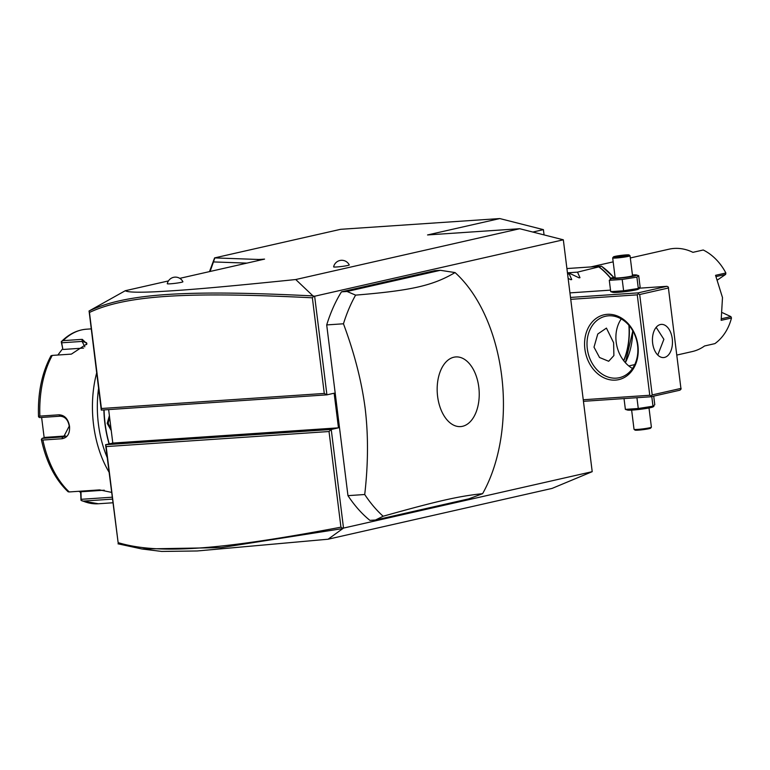 <?xml version="1.0" encoding="UTF-8"?>
<svg xmlns="http://www.w3.org/2000/svg" width="770" height="770" viewBox="0 0 770 770"><rect width="100%" height="100%" fill="white"/><g stroke="black" fill="none" stroke-linecap="round" stroke-linejoin="round"><path stroke-width="1.16" d="M89.079 310.984L125.289 290.714C127.416 292.244 137.522 292.6 155.617 291.763C177.292 290.569 200.104 289.337 295.747 279.529L312.986 295.911C191.759 289.905 127.117 292.658 89.079 310.984L101.274 410.092L101.419 408.504L324.276 393.441L326.923 394.846L334.142 393.21L338.463 427.831L331.235 429.467L105.586 444.723L112.805 443.077L338.463 427.831M108.637 409.592L112.805 443.077M105.586 444.723L118.128 542.629C159.419 555.122 223.55 549.318 340.937 527.181L329.021 431.527L106.164 446.59L105.586 444.723M101.274 410.092L326.923 394.846L314.641 296.229L563.332 239.807L592.207 471.673L343.516 528.085L328.097 539.221L197.245 550.964L161.671 551.435L141.95 548.991L118.002 543.812M179.785 278.345L264.562 259.115L259.038 259.49L257.18 260.789M328.097 539.221L552.051 488.421L592.207 471.673M343.516 528.085L331.235 429.467L329.021 431.527M440.353 270.308L434.771 270.684L341.457 291.849A139.967 83.997 86.1 0 0 326.701 324.921L347.963 495.649A139.967 83.997 86.1 0 0 369.927 520.385L375.51 520.01L468.815 498.844L482.597 493.676A139.967 83.997 86.1 0 0 501.655 375.673A139.967 83.997 86.1 0 0 455.06 272.57L440.353 270.308L347.049 291.474L355.605 295.131A139.967 83.997 86.1 0 0 343.458 323.785C354.479 353.401 361.708 381.612 365.163 408.408C368.387 435.223 368.243 463.925 364.72 494.513A139.967 83.997 86.1 0 0 383.142 516.237L375.51 520.01M295.747 279.529L519.712 228.719L563.332 239.807M312.986 295.911L314.641 296.229M519.712 228.719L427.552 234.946L499.788 218.565L543.408 229.643L544.063 234.908M125.289 290.714L168.438 280.925M499.788 218.565L340.6 229.316L214.589 257.902L259.038 259.49M347.722 265.496A7.873 0.587 172.9 0 1 338.935 266.786A7.873 0.587 172.9 0 1 333.622 266.872A8.335 8.335 0 0 1 349.243 264.928A7.873 0.587 172.9 0 1 347.722 265.496M181.383 282.32A7.873 0.587 172.9 0 1 172.586 283.62A7.873 0.587 172.9 0 1 167.283 283.707A8.335 8.335 0 0 1 182.904 281.762A7.873 0.587 172.9 0 1 181.383 282.32M532.811 232.049L543.408 229.643M209.498 271.608L214.589 257.902M209.796 271.541L214.849 257.911L210.104 271.464M213.646 261.935L246.92 263.119M583.448 401.324L651.016 396.752L679.91 390.197L681.017 389.168L668.293 287.017L666.974 286.315L639.668 288.163M651.016 396.752L651.093 395.953L649.764 395.26L583.256 399.755M649.764 395.26L637.262 294.843L570.743 299.338M584.873 349.012A33.245 26.478 77.2 0 1 607.299 314.324A33.245 26.478 77.2 0 1 637.926 345.422A33.245 26.478 77.2 0 1 615.5 380.111A33.245 26.478 77.2 0 1 584.873 349.012M637.262 294.843L638.369 293.813L638.08 292.879L570.512 297.441M610.514 290.136L569.944 292.879M666.974 286.315L638.08 292.879M638.705 275.699L636.896 277.133L638.311 288.461L639.216 288.683L638.282 289.193A13.013 0.972 172.9 0 1 635.953 289.895A13.013 0.972 172.9 0 1 622.747 291.907A13.013 0.972 172.9 0 1 612.901 292.359L610.706 291.647L623.604 290.771L638.311 288.461L640.12 287.027L638.705 275.699L636.511 274.986A13.013 0.972 172.9 0 1 634.23 276.045A13.013 0.972 172.9 0 1 618.734 278.278A13.013 0.972 172.9 0 1 611.13 278.143A13.013 0.972 172.9 0 1 613.459 277.45A13.013 0.972 172.9 0 1 615.076 277.113M668.581 287.961L639.687 294.515L652.2 394.923L681.094 388.369M652.2 394.923L651.093 395.953M652.652 343.199A16.622 9.971 -93.9 0 1 661.334 324.391A16.622 9.971 -93.9 0 1 672.258 338.752A16.622 9.971 -93.9 0 1 663.576 357.559A16.622 9.971 -93.9 0 1 652.652 343.199M639.687 294.515L638.369 293.813M657.773 355.047L663.884 339.32L656.175 327.337M637.57 345.287A31.493 25.083 77.2 0 1 619.398 377.695A31.493 25.083 77.2 0 1 587.298 348.685A31.493 25.083 77.2 0 1 605.461 316.268A31.493 25.083 77.2 0 1 637.57 345.287M613.613 342.717L613.892 355.576L608.675 361.265L599.532 357.501L594.007 347.164L597.77 334.016L606.433 328.097L613.613 342.717M621.255 318.924A31.493 25.083 -102.8 0 0 616.193 342.13A31.493 25.083 -102.8 0 0 632.497 368.493M632.44 274.948A13.013 0.972 172.9 0 1 636.511 274.986M612.679 257.921L615.163 277.826A8.749 0.655 -7.1 0 0 621.169 277.71A8.749 0.655 -7.1 0 0 630.822 276.276A8.749 0.655 -7.1 0 0 632.526 275.67L630.043 255.756A8.749 0.655 172.9 0 1 628.349 256.362A8.749 0.655 -7.1 0 1 618.685 257.796A8.749 0.655 -7.1 0 1 612.679 257.921A8.749 0.655 -7.1 0 1 612.699 257.863L613.459 256.901A7.873 0.587 -7.1 0 0 618.57 256.862A7.873 0.587 -7.1 0 0 627.54 255.544A7.873 0.587 172.9 0 0 629.042 254.957L630.014 255.707A8.749 0.655 172.9 0 1 630.043 255.756M636.896 277.133L622.199 279.443L609.291 280.319L611.101 278.875M622.199 279.443L623.604 290.771M609.291 280.319L610.706 291.647M613.459 256.901A7.873 0.587 -7.1 0 1 614.97 256.391A7.873 0.587 172.9 0 1 623.382 255.13A7.873 0.587 172.9 0 1 629.042 254.957M615.134 256.68L623.719 256.092L627.377 255.265L624.913 255.139L615.519 256.699M618.801 255.842L619.321 256.757M624.913 255.139L624.412 256.169M617.598 256.805L623.681 256.092L623.411 256.959L623.719 256.092L623.411 256.959M617.646 256.795L615.326 256.67M624.027 398.581L625.375 409.38L627.569 410.083A13.013 0.972 172.9 0 0 637.416 409.63A13.013 0.972 172.9 0 0 650.621 407.628A13.013 0.972 172.9 0 0 652.941 406.926L653.884 406.416L652.979 406.194L638.272 408.504L625.375 409.38M636.925 397.705L638.272 408.504M651.776 396.579L652.979 406.194L654.779 404.76L653.711 396.146M634.066 429.362L635.038 430.112A7.873 0.587 172.9 0 0 640.688 429.939A7.873 0.587 172.9 0 0 649.1 428.678A7.873 0.587 -7.1 0 0 650.621 428.178L651.372 427.206A8.749 0.655 -7.1 0 1 649.697 427.764A8.749 0.655 172.9 0 1 640.351 429.169A8.749 0.655 172.9 0 1 634.066 429.362A8.749 0.655 172.9 0 1 634.028 429.314L631.641 410.121M651.372 427.206A8.749 0.655 -7.1 0 0 651.391 427.158L649.004 407.965M578.876 277.739L579.993 277.662L577.5 272.137L601.486 266.228L566.913 268.547L601.36 266.218M579.993 277.662L579.117 277.864L579.993 277.662M570.628 279.606L571.735 279.539L569.242 274.014L570.474 273.735L579.117 277.864M571.735 279.539L570.859 279.731L571.735 279.539M568.135 278.365L570.859 279.731M577.5 272.137L567.442 272.821M613.709 277.392A67.519 53.775 -102.8 0 0 601.486 266.228L601.822 266.468M676.936 355.037L692.211 351.572A52.485 41.801 -102.8 0 0 704.579 345.971L714.897 343.622A52.485 41.801 -102.8 0 0 731.481 317.991L721.153 320.33L722.491 297.547L715.551 275.333L725.869 272.984A52.485 41.801 -102.8 0 0 703.231 250L692.913 252.339A52.485 41.801 -102.8 0 0 668.986 249.191L630.322 257.969M721.538 318.751L730.894 316.614L731.481 317.991M722.568 312.745L730.894 316.614M725.869 272.984L725.638 274.409L716.177 276.555M725.638 274.409L717.688 279.818M570.474 273.735L567.586 273.928M569.242 274.014L567.606 274.12M313.891 296.19L312.36 297.797C191.74 291.792 127.185 294.573 89.455 312.466L101.419 408.504M89.012 311.061L89.455 312.466M342.804 528.326L340.937 527.181M141.95 548.991L221.202 547.624L341.986 528.692M106.164 446.59L118.128 542.629M324.276 393.441L312.36 297.797M326.701 324.921L343.458 323.785M347.963 495.649L364.72 494.513M341.457 291.849L347.049 291.474M437.61 396.435A34.91 20.954 86.1 0 0 462.5 426.311A34.91 20.954 86.1 0 0 478.786 387.089A34.91 20.954 86.1 0 0 453.896 357.213A34.91 20.954 86.1 0 0 437.61 396.435M383.142 516.237C437.668 500.943 458.92 496.121 482.597 493.676M455.06 272.57C432.711 285.699 411.459 290.511 355.605 295.131M109.244 443.886A83.978 50.397 -93.9 0 1 105.105 423.51A83.978 50.397 -93.9 0 1 104.075 409.9M111.255 430.584L107.194 423.375L109.398 415.675M109.09 443.924A82.929 49.771 -93.9 0 1 104.884 423.433A82.929 49.771 -93.9 0 1 103.873 409.919M107.174 457.476A83.978 50.397 -93.9 0 1 98.396 423.962A83.978 50.397 -93.9 0 1 98.57 388.427M108.984 472.048A87.482 52.495 -93.9 0 1 93.545 424.626A87.482 52.495 -93.9 0 1 96.654 372.998M91.158 328.886L86.577 329.194A87.482 52.495 86.1 0 0 63.111 340.638L82.255 339.349L86.972 343.834L71.398 354.113L52.245 355.413A87.482 52.495 86.1 0 0 39.886 416.108L59.03 414.809C64.69 415.136 68.184 418.947 69.521 426.243C70.003 433.558 67.5 437.716 62.014 438.736L42.86 440.036A87.482 52.495 86.1 0 0 69.252 491.943L99.571 489.893L111.515 492.367M38.5 416.464C37.691 393.075 41.869 372.834 51.013 355.759L52.245 355.413M39.886 416.108L38.615 416.926L38.741 416.079M59.03 414.809L60.05 416.204L39.616 417.581L38.615 416.926M60.05 416.204C65.036 416.503 68.097 419.814 69.233 426.137L63.66 436.831L42.196 438.361L45.324 437.37L65.652 435.993M112.362 499.124L83.093 501.106A87.482 52.495 86.1 0 0 98.377 503.763L112.815 502.781M63.111 340.638L61.254 341.793L62.736 348.637L57.846 355.028M86.577 329.194C77.347 329.916 69.021 333.997 61.581 341.428L61.667 342.794L82.101 341.418L86.558 342.717L86.558 344.575M44.169 437.735L41.619 417.446M41.686 439.728L42.86 440.036M42.196 438.361L41.407 439.275M69.252 491.943L68.116 491.78C55.19 479.508 46.277 462.115 41.378 439.603M112.122 497.208L81.158 499.307L80.994 500.279L83.093 501.106M78.858 491.289L80.638 492.415L80.994 500.279M81.158 499.307L80.966 491.78L104.297 490.201M80.638 492.415L80.966 491.78M62.736 348.637L61.667 342.794M63.236 349.455L83.584 348.079M111.073 429.131L108.166 423.24L109.561 417.013M623.681 360.658A69.983 55.738 -102.8 0 0 628.898 325.315M610.649 278.413A69.983 55.738 -102.8 0 0 599.243 267.209M599.426 267.151A69.926 55.69 77.2 0 1 610.822 278.317M629.148 325.594A69.926 55.69 77.2 0 1 623.796 360.812M625.375 362.689A67.519 53.775 -102.8 0 0 632.709 330.696M62.014 438.736L62.639 436.975L64.622 436.523M82.255 339.349L82.101 341.418L84.844 346.808M107.194 423.375L108.166 423.24M611.13 278.143L610.196 278.663M627.252 255.284L623.671 256.102M601.668 266.314L613.796 277.373M632.825 330.898L625.404 362.728M634.73 364.605L628.811 365.952M613.17 261.858L590.811 266.93M81.995 500.895L98.377 503.763"/></g></svg>
